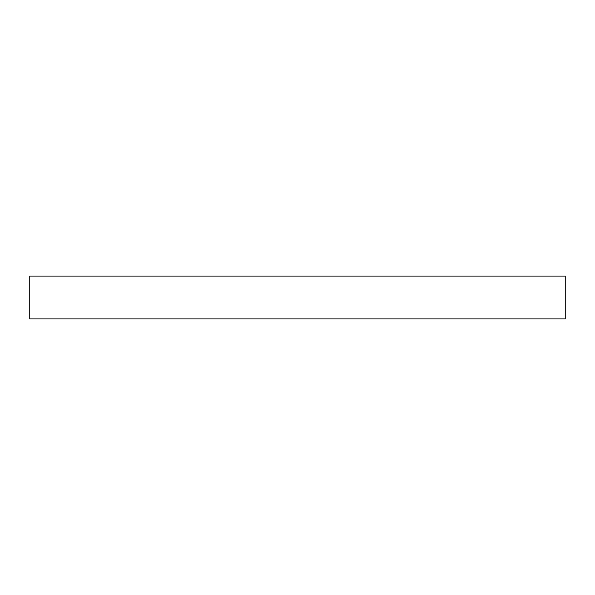 <?xml version="1.0" encoding="UTF-8"?>
<svg xmlns="http://www.w3.org/2000/svg" width="595" height="595" viewBox="0 0 595 595"><rect width="100%" height="100%" fill="white"/><g stroke="black" fill="none" stroke-linecap="round" stroke-linejoin="round"><path stroke-width="0.89" d="M565.25 318.92L565.25 276.08L565.25 318.92L29.75 318.92L29.75 276.08L565.25 276.08L29.75 276.08L29.75 318.92L565.25 318.92"/></g></svg>
